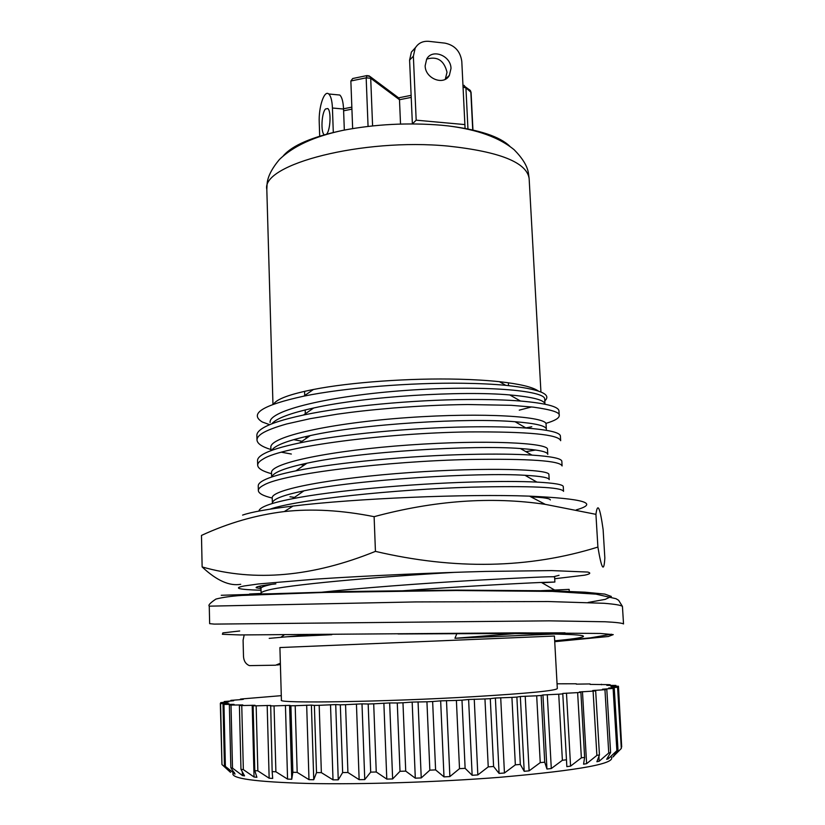 <?xml version="1.0" encoding="UTF-8"?>
<svg xmlns="http://www.w3.org/2000/svg" width="825" height="825" viewBox="0 0 825 825"><rect width="100%" height="100%" fill="white"/><g stroke="black" fill="none" stroke-linecap="round" stroke-linejoin="round"><path stroke-width="1.24" d="M352.646 128.587L350.862 80.994L352.708 78.519L354.379 78.179M398.547 97.804L399.486 99.722L400.527 124.07M368.723 75.683L370.126 76.591L370.703 78.282L372.591 125.916M368.063 126.411L366.166 77.828L367.228 75.518M469.332 89.626L470.838 91.987L472.725 129.958M467.95 128.948L465.929 87.842L464.052 85.326M324.328 134.805L324.235 134.733C320.605 132.464 321.585 112.747 325.524 108.972L327.772 108.539C331.361 110.746 330.443 130.257 326.576 134.186M333.3 132.464L332.434 108.013C332.093 100.629 330.856 95.958 328.732 93.978C324.246 89.708 318.502 107.26 319.234 122.42L319.698 136.177M344.324 130.082L343.551 109.034C343.2 101.681 341.942 97.01 339.776 95.03L337.219 94.782M426.7 59.091C437.312 56.017 444.087 60.411 447.016 72.27L445.294 79.252M450.997 68.496L449.357 75.384C443.809 85.944 425.143 78.622 425.153 65.783L426.669 59.142C432.135 48.293 450.997 55.626 450.997 68.496M415.542 47.51L411.407 52.047L409.592 60.101L413.366 56.224L416.182 120.172L464.887 124.585L465.083 128.69M416.182 120.172L412.376 123.925M409.592 60.101L412.366 123.668M464.887 124.585L461.794 61.401C460.35 51.305 454.75 45.21 444.995 43.137L428.887 41.343C422.782 40.868 418.213 43.127 415.181 48.118L411.407 52.047M413.366 56.224L415.181 48.118M554.699 578.738L584.512 575.2C590.174 574.035 591.257 572.983 587.751 572.055L551.667 570.591L485.533 571.426C436.002 572.684 368.208 575.633 315.923 579.109L258.472 583.966L244.386 585.936C232.691 588.132 238.25 589.576 261.03 590.246M202.135 566.94L201.475 535.425C228.401 522.957 256.018 515.006 284.295 511.572C311.757 508.52 341.694 510.221 374.117 516.677C434.27 500.486 491.329 496.382 545.304 504.364L595.928 514.336C597.578 502.085 599.971 507.158 603.116 529.547L604.838 557.968C603.952 573.045 601.631 569.415 597.898 547.068C529.021 568.559 454.874 569.993 375.437 551.378C312.593 576.819 254.832 582.007 202.135 566.94C216.614 580.532 229.474 586.317 240.735 584.296M559.041 575.303L553.493 576.768M260.989 588.648L256.142 587.73C255.523 586.688 262.092 585.41 275.849 583.873L275.87 583.873M576.345 509.85C599.507 503.219 583.904 498.651 529.506 496.145C466.909 493.752 355.204 498.424 293.03 506.055C267.888 509.077 251.068 512.098 242.591 515.099M375.437 551.378L374.117 516.677M597.898 547.068L595.928 514.336M509.798 146.252C499.868 136.579 479.387 129.803 448.346 125.936L441.509 125.235C407.973 122.482 375.117 124.183 342.942 130.35C312.324 136.806 292.473 145.272 283.387 155.739M233.207 772.891C229.546 778.429 254.75 781.956 308.808 783.482C362.113 784.596 438.601 782.141 500.228 777.263C581.398 770.117 618.234 763.197 610.758 756.473M621.318 748.45L612.851 756.999L618.018 750.224L614.254 688.174L608.695 688.04L617.574 687.256L621.318 748.45L618.018 687.05L611.397 686.998L618.461 686.256L621.689 746.976M616.883 750.657L608.231 758.835L606.664 759.32L610.603 752.534L606.808 689.442L602.477 689.226L613.109 688.411L616.883 750.657L618.018 750.224M608.747 752.988L599.197 761.227L596.887 761.722L599.445 754.937L595.671 690.834L592.711 690.535L604.952 689.7L608.747 752.988L610.603 752.534M596.877 755.401L586.616 763.672L583.574 764.177L584.626 757.381L580.882 692.33L579.428 691.948L593.103 691.113L596.877 755.401L599.445 754.937M581.367 757.845L570.57 766.126L566.847 766.631L562.763 693.433L577.634 692.618L581.367 757.845L584.626 757.381M562.382 760.279L551.296 768.539L546.944 769.024L544.727 762.187L541.148 695.485L542.953 694.959L558.731 694.196L562.382 760.279L566.29 759.815M540.241 762.63L529.114 770.849L524.205 771.303L520.327 764.435L516.873 697.094L520.338 696.506L536.683 695.795L540.241 762.63L544.727 762.187M515.347 764.847L504.446 772.994L499.084 773.407L493.597 766.497L490.287 698.662L495.382 698.022L511.923 697.393L515.347 764.847L520.327 764.435M273.601 404.126C276.695 399.042 289.967 394.164 313.438 389.483C350.048 382.253 410.633 377.902 459.071 379.211C474.22 379.603 487.668 380.428 499.424 381.686C519.76 383.955 532.723 387.069 538.323 391.009M269.682 424.689L262.329 422.008C248.83 413.768 262.649 405.157 303.786 396.155C344.499 387.771 411.139 382.439 463.341 383.264C479.428 383.491 493.577 384.182 505.777 385.337C539.23 388.936 552.245 394.113 544.799 400.868M531.558 406.942L519.265 410.149M270.899 449.522C261.896 446.748 257.256 443.572 256.998 440.003C256.926 437.786 258.772 435.497 262.525 433.125C267.269 430.248 275.302 427.195 286.615 423.978L310.282 418.657L337.435 414.15C354.286 411.809 367.537 410.231 394.226 407.932C421.544 405.9 440.952 404.889 467.589 404.528L511.098 405.312L533.29 407.137C551.626 409.695 560.278 412.5 559.226 415.552C559.278 418.151 554.812 420.76 545.83 423.4M531.785 426.772L525.834 427.886M559.226 415.552L558.968 410.953C558.618 406.56 545.789 403.25 520.462 401.032C505.725 399.867 488.018 399.362 467.342 399.517C413.098 399.867 344.902 406.127 303.456 415.047C283.357 419.337 269.672 423.782 262.402 428.381C258.648 430.784 256.802 433.115 256.864 435.373L256.988 440.003M569.281 592.092L569.126 589.38L535.064 590.968M270.043 509.159C296.938 499.61 394.979 489.369 471.539 487.173C531.063 485.77 561.722 487.162 563.537 491.339L563.279 486.657C563.155 484.553 554.359 483.037 536.91 482.099C520.523 481.284 498.651 481.274 471.302 482.058C410.2 483.811 332.32 490.762 292.566 498.702C279.407 501.291 270.064 503.838 264.536 506.344C260.958 507.994 259.091 509.561 258.926 511.067M526.732 475.386L525.463 475.561M561.835 461.299C561.65 458.514 551.688 456.452 531.939 455.101C515.903 454.08 495.248 453.843 469.972 454.4C411.149 455.637 336.456 462.433 295.917 470.838C280.613 473.963 269.909 477.097 263.825 480.222C260.04 482.192 258.184 484.089 258.235 485.894L258.349 490.576C258.297 488.802 260.164 486.956 263.948 485.017C283.099 473.684 387.709 461.165 470.219 459.473C529.598 458.597 560.227 460.752 562.093 465.96L561.835 461.299M535.652 450.017L525.896 451.667M271.569 473.725C262.546 471.261 257.916 468.435 257.689 465.228C257.617 463.227 259.473 461.154 263.237 458.999C282.305 446.356 386.585 432.97 468.899 431.929C528.144 431.558 558.731 434.486 560.66 440.694L560.402 436.064C560.134 432.506 548.728 429.835 526.154 428.051C510.696 426.938 491.535 426.546 468.652 426.896C412.149 427.659 340.735 434.218 299.619 442.932C281.964 446.634 269.796 450.398 263.103 454.235C259.339 456.421 257.483 458.535 257.544 460.567L257.668 465.228M307.88 634.92L269.208 638.364M331.784 634.703L287.574 636.756M260.978 588.472L261.113 593.247C261.092 592.402 263 591.463 266.846 590.432C285.223 585.018 374.808 576.943 455.338 572.313M271.693 584.347L266.722 585.544C262.866 586.606 260.958 587.586 260.989 588.472M272.229 498.052C263.227 495.907 258.596 493.412 258.349 490.576M289.946 496.784L294.525 497.362M291.338 454.039L281.48 452.213M557.318 688.555C555.864 690.69 528.103 693.392 474.045 696.651C384.388 701.951 275.942 703.591 281.418 700.116L279.912 647.553L554.421 636.044L557.318 688.555M557.741 633.899L454.946 638.282L456.968 633.373M488.235 766.879L477.83 774.923L472.147 775.283L465.125 768.333L461.99 700.157L468.61 699.487L484.956 698.95L488.235 766.879L493.597 766.497M459.504 768.663L449.873 776.583L443.994 776.882L435.59 769.89L432.64 701.528L440.653 700.848L456.4 700.425L459.504 768.663L465.125 768.333M429.846 770.148L421.235 777.934L415.305 778.171L405.725 771.117L402.971 702.766L412.17 702.075L426.938 701.786L429.846 770.148L435.59 769.89M400.001 771.313L392.638 778.944L386.791 779.099L376.252 771.994L373.704 703.818L389.668 702.941L397.279 702.982L400.001 771.313L405.725 771.117M370.693 772.128L364.753 779.584L359.143 779.666L347.913 772.499L345.551 704.674L362 703.859L368.177 704.003L370.693 772.128L376.252 771.994M342.643 772.561L338.25 779.842L333.011 779.852L321.358 772.633L319.192 705.313L335.713 704.581L340.323 704.818L342.643 772.561L347.913 772.499M316.511 772.613L313.748 779.728L308.983 779.656L297.186 772.386L295.195 705.715L311.396 705.086L314.377 705.406L316.511 772.613L321.358 772.633M292.854 772.293L291.761 779.243L287.564 779.099L275.89 771.777L274.055 705.891L289.585 705.365L290.895 705.767L292.854 772.293L297.186 772.386M272.157 771.623L272.693 778.418L269.156 778.212L257.854 770.849L256.163 705.829L270.693 705.427L272.157 771.623L275.89 771.777M254.781 770.632L256.895 777.284L254.048 777.006L243.344 769.622L241.756 705.55L255.018 705.272L253.11 705.798L254.781 770.632L257.854 770.849M240.972 769.354L244.54 775.861L242.426 775.541L232.506 768.127L231.01 705.076L242.777 704.921L239.405 705.478L240.972 769.354L243.344 769.622M230.845 767.817L235.063 774.046L225.39 766.425L223.957 704.416L234.073 704.375L229.36 704.962L230.845 767.817L232.506 768.127M224.441 766.074L230.526 772.365L221.956 764.538L220.574 703.591L228.917 703.663L223.028 704.261L224.441 766.074L225.39 766.425M220.739 703.374L220.718 702.622L227.298 702.611L220.327 703.416L221.956 764.538M618.461 686.256L610.717 686.101L615.924 685.42L606.829 685.369L610.18 684.75L608.726 684.647L590.092 684.399M281.284 695.661L242.55 698.878L240.405 699.126L243.354 699.311L241.416 699.569L230.876 700.363L233.692 700.734L224.235 701.539L228.886 701.817L220.718 702.622M223.957 704.416L223.028 704.261M231.01 705.076L229.36 704.962M241.756 705.55L239.405 705.478M256.163 705.829L253.11 705.798M274.055 705.891L270.353 705.891M295.195 705.715L290.895 705.767M319.192 705.313L314.377 705.406M345.551 704.674L340.323 704.818M373.704 703.818L368.177 704.003M402.971 702.766L397.279 702.982M432.64 701.528L426.938 701.786M461.99 700.157L456.4 700.425M490.287 698.662L484.956 698.95M516.873 697.094L511.923 697.393M541.148 695.485L536.683 695.795M562.619 693.887L558.731 694.196M580.882 692.33L577.634 692.618M595.671 690.834L593.103 691.113M606.808 689.442L604.952 689.7M614.254 688.174L613.109 688.411M590.071 683.935L576.283 684.142M557.061 683.801L576.262 683.781M544.974 404.013L544.706 399.145C545.572 390.472 482.996 384.935 406.405 390.38C329.794 395.711 268.228 410.561 270.105 422.503M546.325 428.897L546.067 424.184C547.171 416.604 484.492 412.18 407.705 417.605C330.887 422.957 268.971 436.724 270.847 447.573L270.93 450.677M547.759 454.173L547.491 449.336C548.728 442.891 486.214 439.55 409.169 444.984C332.176 450.337 269.868 463.011 271.538 472.746L271.662 477.025M544.985 404.147C544.603 400.073 532.868 397 509.798 394.938C462.536 390.668 365.846 396.217 313.675 407.993C290.338 413.119 276.354 418.409 271.734 423.864M293.741 439.653L302.053 441.262M546.377 429.217C546.129 425.865 535.683 423.369 515.058 421.73C467.909 417.677 363.155 423.782 310.252 435.59C287.605 440.509 274.725 445.459 271.59 450.429M300.548 464.619L304.095 465.176M547.779 454.379C547.645 451.76 538.519 449.811 520.4 448.522C473.736 444.881 360.257 451.543 306.941 463.207C284.924 467.93 273.199 472.519 271.776 476.984M601.466 684.255L601.497 684.771M548.903 474.561C550.089 469.26 487.297 467.084 410.066 472.539C332.836 477.933 270.507 489.514 272.229 498.114L272.374 503.198C272.353 499.3 282.892 495.175 303.971 490.823C356.936 479.531 479.077 472.292 524.999 475.293C540.983 476.2 549.048 477.644 549.192 479.634L548.903 474.561M550.316 499.95C550.234 498.496 543.737 497.454 530.815 496.815M400.177 590.968C458.968 586.575 518.378 583.399 541.375 582.45L554.885 582.027L541.984 582.78M454.946 638.282L522.07 633.084M318.419 592.597C357.741 588.173 421.647 583.45 472.488 580.46C525.391 577.572 552.771 576.366 554.606 576.85L554.885 582.027M230.897 700.93L230.876 700.363M224.245 702.178L224.235 701.539M234.341 772.417L234.382 773.84M242.344 771.891L242.426 775.541M252.203 705.22L254.048 777.006M267.176 705.416L269.156 778.212M285.44 705.396L287.564 779.099M289.585 705.365L291.761 779.243M306.673 705.158L308.983 779.656M311.396 705.086L313.748 779.728M330.516 704.705L333.011 779.852M335.713 704.581L338.25 779.842M356.441 704.024L359.143 779.666M362 703.859L364.753 779.584M383.873 703.148L386.791 779.099M389.668 702.941L392.638 778.944M412.17 702.075L415.305 778.171M418.058 701.838L421.235 777.934M440.653 700.848L443.994 776.882M446.49 700.569L449.873 776.583M468.61 699.487L472.147 775.283M474.251 699.188L477.83 774.923M495.382 698.022L499.084 773.407M500.703 697.713L504.446 772.994M520.338 696.506L524.205 771.303M525.216 696.187L529.114 770.849M542.953 694.959L546.944 769.024M547.284 694.64L551.296 768.539M562.763 693.433L566.847 766.631M566.476 693.124L570.57 766.126M582.46 691.649L586.616 763.672M595.021 690.257L595.052 690.773M598.919 756.381L599.197 761.227M608.107 756.855L608.231 758.835M613.645 755.978L613.687 756.546M615.924 685.42L615.966 686.091M610.18 684.75L610.211 685.327M238.827 594.701L234.919 595.939M280.366 663.259L275.622 665.208L249.377 665.62C245.788 664.094 243.829 661.062 243.499 656.504L243.086 640.179L244.179 634.992M472.942 130.01L471.075 92.39L465.929 87.842L463.062 87.244M351.914 109.148L343.613 110.797M411.221 97.391L399.486 99.722L370.703 78.282L366.166 77.828L350.862 80.994M332.434 108.013L343.551 109.034M272.962 404.353L266.815 189.451C260.947 164.412 362.68 137.806 448.068 146.087C499.692 151.645 526.711 162.432 529.134 178.458L528.361 172.734C527.175 165.815 522.421 158.132 514.099 149.686C495.32 134.392 469.538 128.659 448.336 125.936M209.261 606.158L415.429 601.93L548.099 601.528L604.106 603.292C615.017 604.168 621.122 605.21 622.442 606.416L618.606 600.27L615.966 598.692L595.98 594.134L552.41 591.412L456.122 590.514L324.081 592.453L241.849 595.423C231.196 596.135 222.544 597.352 215.923 599.074C210.241 602.889 208.024 605.251 209.261 606.158L209.653 623.659L214.242 624.102L549.151 620.843L605.22 621.772C616.12 622.328 622.225 623.061 623.525 623.937L622.442 606.416M221.255 595.279L345.964 591.504L456.369 590.123L551.894 590.803L585.09 592.185L604.869 594.103L611.335 596.465L605.272 599.352L588.101 602.467M261.164 593.474C235.311 594.516 250.707 594.32 307.374 592.897M398.104 633.961C467.662 633.662 533.909 633.208 564.733 634.353C594.639 635.26 586.874 637.746 554.689 640.819M280.397 664.579L276.963 665.022M239.724 630.981L222.874 632.888L222.389 634.281L240.034 634.941L519.358 632.857L600.291 633.456L613.243 634.611L608.345 636.498L554.73 641.685M343.54 108.787L351.842 107.137M398.65 97.824L411.128 95.339M352.708 78.519L366.692 75.622L370.126 76.591L399.145 98.258M462.949 85.109L470.343 90.482L471.075 92.39M328.732 93.978L339.776 95.03M449.357 75.384L445.376 79.117M261.442 587.689L258.761 586.379M293.03 506.055L284.295 511.572M529.516 496.145L545.315 504.364M304.59 391.328L304.724 395.505M305.188 409.932L305.302 413.789M306.023 436.518L306.085 438.467M540.932 391.999L529.134 178.458M499.424 381.686L505.777 385.337M508.386 382.779L508.53 385.605M266.815 189.451L267.114 183.686C267.713 176.684 271.807 168.63 279.397 159.524C296.856 142.694 322.07 134.826 342.942 130.35M313.438 389.483L303.786 396.155M509.798 394.938L520.462 401.032M313.675 407.993L303.507 415.027M515.058 421.73L526.113 428.051M310.252 435.59L299.661 442.922M520.4 448.532L531.908 455.091M306.941 463.207L295.917 470.838M554.524 589.999L541.386 582.44M280.83 637.282L284.027 635.064M557.7 633.899L557.648 633.033M536.91 482.099L524.999 475.293M292.566 498.713L303.971 490.823M467.321 633.28L565.053 632.816M554.709 641.303L590.277 637.869L611.49 634.229"/></g></svg>

